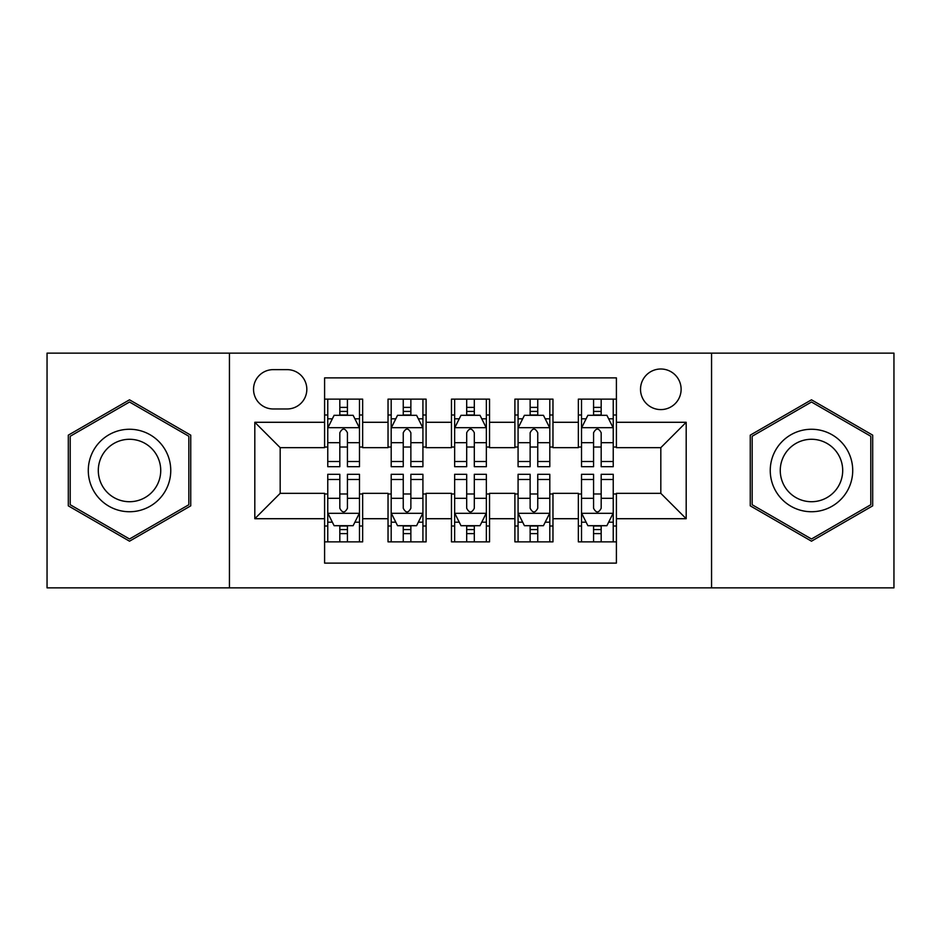 <?xml version="1.0" encoding="UTF-8"?>
<svg xmlns="http://www.w3.org/2000/svg" width="941" height="941" viewBox="0 0 941 941"><rect width="100%" height="100%" fill="white"/><g stroke="black" fill="none" stroke-linecap="round" stroke-linejoin="round"><path stroke-width="1.41" d="M660.817 369.001A20.302 20.302 0 0 0 640.515 389.303A20.302 20.302 0 0 0 660.817 409.594A20.302 20.302 0 0 0 681.119 389.303A20.302 20.302 0 0 0 660.817 369.001M711.561 587.866L893.95 587.866L893.95 353.134L711.561 353.134L711.561 587.866L229.439 587.866L229.439 353.134L47.05 353.134L47.05 587.866L229.439 587.866M616.402 399.137L578.35 399.137L578.35 422.286L552.967 422.286L552.967 447.657L578.35 447.657L578.35 422.286M552.967 422.286L552.967 399.137L514.903 399.137L514.903 422.286L489.532 422.286L489.532 447.657L514.903 447.657L514.903 422.286M489.532 422.286L489.532 399.137L451.468 399.137L451.468 422.286L426.097 422.286L426.097 447.657L451.468 447.657L451.468 422.286M426.097 422.286L426.097 399.137L388.033 399.137L388.033 447.657L362.65 447.657L362.65 399.137L324.598 399.137M324.598 541.863L362.65 541.863L362.65 493.343L388.033 493.343L388.033 541.863L426.097 541.863L426.097 493.343L451.468 493.343L451.468 518.714L426.097 518.714M451.468 518.714L451.468 541.863L489.532 541.863L489.532 493.343L514.903 493.343L514.903 518.714L489.532 518.714M514.903 518.714L514.903 541.863L552.967 541.863L552.967 493.343L578.35 493.343L578.35 518.714L552.967 518.714M273.208 408.97L287.158 408.97A19.667 19.667 0 0 0 306.825 389.303A19.667 19.667 0 0 0 287.158 369.637L273.208 369.637A19.667 19.667 0 0 0 253.541 389.303A19.667 19.667 0 0 0 273.208 408.97M711.561 353.134L229.439 353.134M616.402 422.286L616.402 377.882L324.598 377.882L324.598 447.657L280.183 447.657L280.183 493.343L324.598 493.343L324.598 563.118L616.402 563.118L616.402 493.343L660.817 493.343L660.817 447.657L616.402 447.657L616.402 422.286L686.189 422.286L686.189 518.714L616.402 518.714M324.598 518.714L254.811 518.714L254.811 422.286L324.598 422.286M578.35 518.714L578.35 541.863L616.402 541.863M324.598 414.993L327.762 414.993M339.819 414.993L347.429 414.993M359.486 414.993L362.65 414.993M324.598 447.022L327.762 447.022M339.819 447.022L347.429 447.022M359.486 447.022L362.65 447.022M324.598 493.978L327.762 493.978M339.819 493.978L347.429 493.978M359.486 493.978L362.65 493.978M324.598 526.007L327.762 526.007M339.819 526.007L347.429 526.007M359.486 526.007L362.65 526.007M388.033 447.022L391.197 447.022M403.254 447.022L410.864 447.022M422.921 447.022L426.097 447.022M388.033 414.993L391.197 414.993M403.254 414.993L410.864 414.993M422.921 414.993L426.097 414.993M388.033 493.978L391.197 493.978M403.254 493.978L410.864 493.978M422.921 493.978L426.097 493.978M388.033 526.007L391.197 526.007M403.254 526.007L410.864 526.007M422.921 526.007L426.097 526.007M451.468 493.978L454.644 493.978M466.689 493.978L474.311 493.978M486.356 493.978L489.532 493.978M451.468 526.007L454.644 526.007M466.689 526.007L474.311 526.007M486.356 526.007L489.532 526.007M451.468 414.993L454.644 414.993M466.689 414.993L474.311 414.993M486.356 414.993L489.532 414.993M451.468 447.022L454.644 447.022M466.689 447.022L474.311 447.022M486.356 447.022L489.532 447.022M514.903 493.978L518.079 493.978M530.136 493.978L537.746 493.978M549.803 493.978L552.967 493.978M514.903 526.007L518.079 526.007M530.136 526.007L537.746 526.007M549.803 526.007L552.967 526.007M514.903 414.993L518.079 414.993M530.136 414.993L537.746 414.993M549.803 414.993L552.967 414.993M514.903 447.022L518.079 447.022M530.136 447.022L537.746 447.022M549.803 447.022L552.967 447.022M578.35 493.978L581.514 493.978M593.571 493.978L601.181 493.978M613.238 493.978L616.402 493.978M578.35 526.007L581.514 526.007M593.571 526.007L601.181 526.007M613.238 526.007L616.402 526.007M578.35 414.993L581.514 414.993M593.571 414.993L601.181 414.993M613.238 414.993L616.402 414.993M578.35 447.022L581.514 447.022M593.571 447.022L601.181 447.022M613.238 447.022L616.402 447.022M280.183 447.657L254.811 422.286M280.183 493.343L254.811 518.714M686.189 422.286L660.817 447.657M686.189 518.714L660.817 493.343M129.517 541.193L190.741 505.846L190.741 435.154L129.517 399.807L68.305 435.154L68.305 505.846L129.517 541.193M872.695 435.154L811.483 399.807L750.259 435.154L750.259 505.846L811.483 541.193L872.695 505.846L872.695 435.154M347.429 407.382L339.819 407.382M359.486 461.525L347.429 461.525L347.429 466.689L359.486 466.689L359.486 428.002L353.134 415.31L334.102 415.31L327.762 428.002L327.762 466.689L339.819 466.689L339.819 461.525L327.762 461.525M327.762 428.002L327.762 399.137M359.486 428.002L359.486 399.137M339.819 415.31L339.819 399.137M347.429 399.137L347.429 415.31M347.429 461.525L347.429 432.754C344.9 427.861 342.359 427.861 339.819 432.754L339.819 461.525M339.819 533.618L347.429 533.618M327.762 479.475L339.819 479.475L339.819 474.311L327.762 474.311L327.762 512.998L334.102 525.69L353.134 525.69L359.486 512.998L359.486 474.311L347.429 474.311L347.429 479.475L359.486 479.475M359.486 512.998L359.486 541.863M327.762 512.998L327.762 541.863M347.429 525.69L347.429 541.863M339.819 541.863L339.819 525.69M339.819 479.475L339.819 508.246C342.348 513.139 344.888 513.139 347.429 508.246L347.429 479.475M129.517 429.261A41.239 41.239 0 0 0 88.289 470.5A41.239 41.239 0 0 0 129.517 511.739A41.239 41.239 0 0 0 170.756 470.5A41.239 41.239 0 0 0 129.517 429.261M129.517 439.282A31.218 31.218 0 0 0 98.299 470.5A31.218 31.218 0 0 0 129.517 501.718A31.218 31.218 0 0 0 160.735 470.5A31.218 31.218 0 0 0 129.517 439.282M188.835 504.741L129.517 538.993L70.21 504.741L70.21 436.259L129.517 402.007L188.835 436.259L188.835 504.741M775.772 449.88A41.239 41.239 0 0 0 790.863 506.211A41.239 41.239 0 0 0 847.194 491.12A41.239 41.239 0 0 0 832.103 434.789A41.239 41.239 0 0 0 775.772 449.88M784.441 454.891A31.218 31.218 0 0 0 795.874 497.542A31.218 31.218 0 0 0 838.513 486.109A31.218 31.218 0 0 0 827.092 443.458A31.218 31.218 0 0 0 784.441 454.891M870.79 436.259L870.79 504.741L811.483 538.993L752.165 504.741L752.165 436.259L811.483 402.007L870.79 436.259M410.864 407.382L403.254 407.382M422.921 461.525L410.864 461.525L410.864 466.689L422.921 466.689L422.921 428.002L416.581 415.31L397.549 415.31L391.197 428.002L391.197 466.689L403.254 466.689L403.254 461.525L391.197 461.525M391.197 428.002L391.197 399.137M422.921 428.002L422.921 399.137M403.254 415.31L403.254 399.137M410.864 399.137L410.864 415.31M410.864 461.525L410.864 432.754C408.335 427.861 405.794 427.861 403.254 432.754L403.254 461.525M474.311 407.382L466.689 407.382M486.356 461.525L474.311 461.525L474.311 466.689L486.356 466.689L486.356 428.002L480.016 415.31L460.984 415.31L454.644 428.002L454.644 466.689L466.689 466.689L466.689 461.525L454.644 461.525M454.644 428.002L454.644 399.137M486.356 428.002L486.356 399.137M466.689 415.31L466.689 399.137M474.311 399.137L474.311 415.31M474.311 461.525L474.311 432.754C471.77 427.861 469.23 427.861 466.689 432.754L466.689 461.525M537.746 407.382L530.136 407.382M549.803 461.525L537.746 461.525L537.746 466.689L549.803 466.689L549.803 428.002L543.451 415.31L524.419 415.31L518.079 428.002L518.079 466.689L530.136 466.689L530.136 461.525L518.079 461.525M518.079 428.002L518.079 399.137M549.803 428.002L549.803 399.137M530.136 415.31L530.136 399.137M537.746 399.137L537.746 415.31M537.746 461.525L537.746 432.754C535.206 427.861 532.677 427.861 530.136 432.754L530.136 461.525M601.181 407.382L593.571 407.382M613.238 461.525L601.181 461.525L601.181 466.689L613.238 466.689L613.238 428.002L606.898 415.31L587.866 415.31L581.514 428.002L581.514 466.689L593.571 466.689L593.571 461.525L581.514 461.525M581.514 428.002L581.514 399.137M613.238 428.002L613.238 399.137M593.571 415.31L593.571 399.137M601.181 399.137L601.181 415.31M601.181 461.525L601.181 432.754C598.652 427.861 596.112 427.861 593.571 432.754L593.571 461.525M403.254 533.618L410.864 533.618M391.197 479.475L403.254 479.475L403.254 474.311L391.197 474.311L391.197 512.998L397.549 525.69L416.581 525.69L422.921 512.998L422.921 474.311L410.864 474.311L410.864 479.475L422.921 479.475M422.921 512.998L422.921 541.863M391.197 512.998L391.197 541.863M410.864 525.69L410.864 541.863M403.254 541.863L403.254 525.69M403.254 479.475L403.254 508.246C405.794 513.139 408.323 513.139 410.864 508.246L410.864 479.475M466.689 533.618L474.311 533.618M454.644 479.475L466.689 479.475L466.689 474.311L454.644 474.311L454.644 512.998L460.984 525.69L480.016 525.69L486.356 512.998L486.356 474.311L474.311 474.311L474.311 479.475L486.356 479.475M486.356 512.998L486.356 541.863M454.644 512.998L454.644 541.863M474.311 525.69L474.311 541.863M466.689 541.863L466.689 525.69M466.689 479.475L466.689 508.246C469.23 513.139 471.77 513.139 474.311 508.246L474.311 479.475M530.136 533.618L537.746 533.618M518.079 479.475L530.136 479.475L530.136 474.311L518.079 474.311L518.079 512.998L524.419 525.69L543.451 525.69L549.803 512.998L549.803 474.311L537.746 474.311L537.746 479.475L549.803 479.475M549.803 512.998L549.803 541.863M518.079 512.998L518.079 541.863M537.746 525.69L537.746 541.863M530.136 541.863L530.136 525.69M530.136 479.475L530.136 508.246C532.665 513.139 535.206 513.139 537.746 508.246L537.746 479.475M593.571 533.618L601.181 533.618M581.514 479.475L593.571 479.475L593.571 474.311L581.514 474.311L581.514 512.998L587.866 525.69L606.898 525.69L613.238 512.998L613.238 474.311L601.181 474.311L601.181 479.475L613.238 479.475M613.238 512.998L613.238 541.863M581.514 512.998L581.514 541.863M601.181 525.69L601.181 541.863M593.571 541.863L593.571 525.69M593.571 479.475L593.571 508.246C596.1 513.139 598.641 513.139 601.181 508.246L601.181 479.475M388.033 518.714L362.65 518.714M388.033 422.286L362.65 422.286M359.321 427.685L327.927 427.685M327.762 418.804L332.361 418.804M354.886 418.804L359.486 418.804M339.819 442.705L327.762 442.705M359.486 442.705L347.429 442.705M347.429 411.417L339.819 411.417M327.927 513.315L359.321 513.315M359.486 522.196L354.886 522.196M332.361 522.196L327.762 522.196M347.429 498.295L359.486 498.295M327.762 498.295L339.819 498.295M339.819 529.583L347.429 529.583M422.768 427.685L391.362 427.685M391.197 418.804L395.796 418.804M418.322 418.804L422.921 418.804M403.254 442.705L391.197 442.705M422.921 442.705L410.864 442.705M410.864 411.417L403.254 411.417M486.203 427.685L454.797 427.685M454.644 418.804L459.243 418.804M481.757 418.804L486.356 418.804M466.689 442.705L454.644 442.705M486.356 442.705L474.311 442.705M474.311 411.417L466.689 411.417M549.638 427.685L518.232 427.685M518.079 418.804L522.678 418.804M545.204 418.804L549.803 418.804M530.136 442.705L518.079 442.705M549.803 442.705L537.746 442.705M537.746 411.417L530.136 411.417M613.073 427.685L581.679 427.685M581.514 418.804L586.114 418.804M608.639 418.804L613.238 418.804M593.571 442.705L581.514 442.705M613.238 442.705L601.181 442.705M601.181 411.417L593.571 411.417M391.362 513.315L422.768 513.315M422.921 522.196L418.322 522.196M395.796 522.196L391.197 522.196M410.864 498.295L422.921 498.295M391.197 498.295L403.254 498.295M403.254 529.583L410.864 529.583M454.797 513.315L486.203 513.315M486.356 522.196L481.757 522.196M459.243 522.196L454.644 522.196M474.311 498.295L486.356 498.295M454.644 498.295L466.689 498.295M466.689 529.583L474.311 529.583M518.232 513.315L549.638 513.315M549.803 522.196L545.204 522.196M522.678 522.196L518.079 522.196M537.746 498.295L549.803 498.295M518.079 498.295L530.136 498.295M530.136 529.583L537.746 529.583M581.679 513.315L613.073 513.315M613.238 522.196L608.639 522.196M586.114 522.196L581.514 522.196M601.181 498.295L613.238 498.295M581.514 498.295L593.571 498.295M593.571 529.583L601.181 529.583"/></g></svg>
